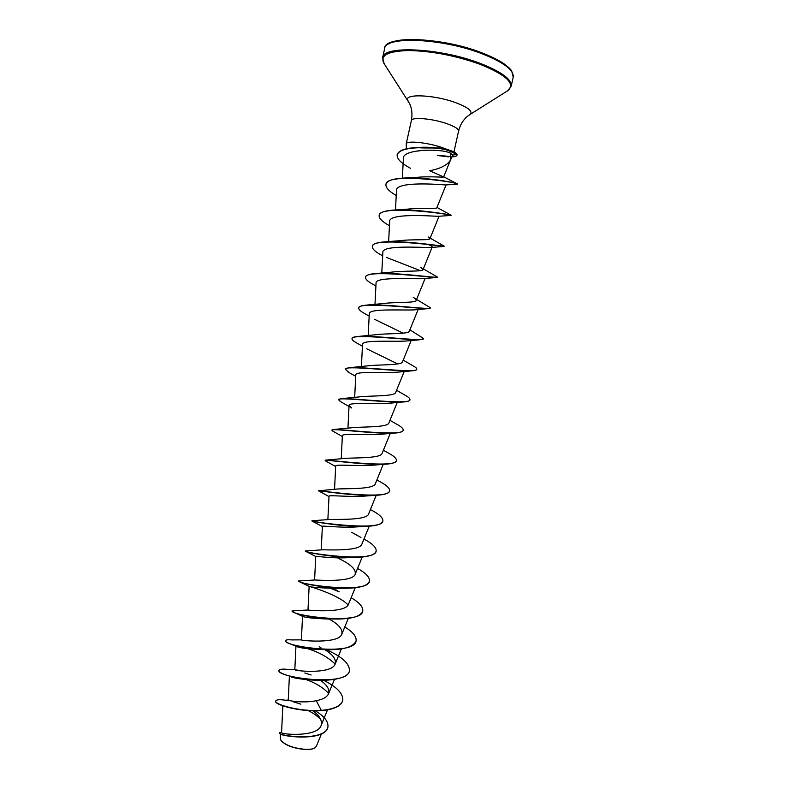 <?xml version="1.0" encoding="UTF-8"?>
<svg xmlns="http://www.w3.org/2000/svg" width="789" height="789" viewBox="0 0 789 789"><rect width="100%" height="100%" fill="white"/><g stroke="black" fill="none" stroke-linecap="round" stroke-linejoin="round"><path stroke-width="1.18" d="M281.062 740.605L281.229 740.841C285.835 745.526 293.774 748.416 305.047 749.501C309.268 749.688 312.385 749.254 314.397 748.199L314.653 748.051M280.509 733.819L280.282 738.514L281.062 740.595C285.726 745.339 293.774 748.258 305.205 749.353C309.485 749.54 312.641 749.096 314.683 748.031L316.281 746.453L321.409 733.948M450.923 156.626L437.55 155.255L448.428 156.833M450.44 160.128L452.817 155.029L450.243 153.007L450.598 159.753L443.645 176.923L429.66 170.749C440.173 168.728 447.047 165.286 450.292 160.414M421.227 147.425L441.071 148.056L445.884 148.953L441.337 147.296C426.76 142.365 406.207 140.442 406.217 143.894L406.394 148.825M418.022 150.847L418.673 151.064M452.817 151.38L445.884 148.953M282.837 705.839L281.574 732.458C280.292 734.47 317.099 737.508 321.044 725.663C322.523 720.781 319.782 715.82 312.829 710.781M289.385 676.094L288.241 700.149C287.66 700.602 303.44 703.463 316.281 700.701C322.829 699.468 326.912 697.18 328.53 693.837C329.841 689.517 327.169 685.03 320.502 680.374M299.603 670.64L294.83 669.605C293.528 670.966 331.774 674.625 335.177 664.042C336.38 659.407 332.928 654.614 324.802 649.672M302.532 616.337L301.398 639.859C300.136 640.579 338.629 644.228 341.824 634.178C342.89 629.395 338.797 624.434 329.546 619.306M292.147 610.903L308.035 609.996C308.262 610.331 345.681 613.497 348.501 604.236L355.257 587.716M298.765 580.98L314.86 579.984C317.217 580.063 352.762 582.598 355.188 574.214C356.095 570.23 352.288 565.851 343.767 561.097L337.633 557.862M305.55 551.008L321.873 549.825C326.064 549.617 359.814 551.689 361.895 544.114L369.222 526.174M312.03 520.75L329.033 519.537C334.822 519.034 366.846 520.76 368.621 513.945L376.235 495.275M318.963 490.778L336.341 489.091C343.521 488.322 373.858 489.801 375.367 483.687L383.247 464.327M326.271 460.086L343.777 458.508C352.2 457.492 380.85 458.803 382.123 453.35L390.239 433.398M333.934 429.463L351.342 427.796C360.81 426.563 387.843 427.766 388.898 422.934L397.232 402.449M338.619 399.658L340.71 398.721L359.034 396.936C369.4 395.526 394.855 396.68 395.683 392.439L404.205 371.491M350.277 367.615L366.836 365.948C377.97 364.39 401.818 365.554 402.498 361.865L411.177 340.503M357.022 343.146L355.592 342.337C353.048 340.838 351.855 339.615 352.022 338.678L352.072 338.422C352.308 337.475 353.995 336.854 357.141 336.548L374.755 334.832C386.482 333.175 408.81 334.378 409.323 331.212L418.15 309.485M358.808 307.868L358.827 307.74C359.163 306.428 361.5 305.57 365.859 305.175L382.803 303.587C394.993 301.881 415.813 303.144 416.168 300.471C416.444 299.702 415.448 298.627 413.18 297.256M365.573 277.107L365.603 276.969C366.066 275.223 369.163 274.108 374.913 273.625L390.959 272.225C403.514 270.509 422.796 271.86 423.032 269.66L420.685 267.195M384.332 241.907L399.234 240.744C412.006 239.067 429.798 240.527 429.916 238.761L428.141 236.966L444.237 246.148C445.795 246.937 405.832 240.25 384.332 241.907C377.004 242.45 373.019 243.86 372.388 246.119L372.369 246.247M379.174 215.308L379.193 215.18C380.042 212.32 385.022 210.604 394.135 210.032L407.647 209.144C420.478 207.556 436.8 209.134 436.81 207.783L446.081 184.902M385.999 184.281L386.028 184.153C387.152 180.602 393.267 178.561 404.372 178.028L416.178 177.436C428.91 176.006 443.803 177.624 443.645 176.923M450.243 153.007C440.104 148.194 402.252 149.239 403.396 158.342L402.37 178.146M396.236 195.494C388.977 191.293 385.555 187.604 385.969 184.409C386.137 171.953 459.918 182.259 457.245 184.202L445.361 184.971C439.986 184.488 395.437 180.928 396.482 190.632L395.486 209.963M389.352 225.654L389.352 225.654C382.192 221.699 378.789 218.287 379.144 215.436C379.272 204.351 451.397 214.273 451.052 215.436L438.033 216.314C431.455 216.087 388.553 212.902 389.658 221.551L388.632 241.651M427.618 244.215C430.824 245.576 432.362 246.503 432.214 247.016M382.616 255.804L380.554 254.669C374.755 251.395 372.023 248.634 372.329 246.375C372.033 236.887 439.858 245.744 443.783 246.474L430.399 247.509C421.878 247.657 381.728 244.797 382.852 252.391L381.787 273.132M375.919 285.983L372.004 283.793C367.427 281.16 365.277 278.971 365.544 277.225C364.912 269.197 428.496 277.245 436.169 277.531L422.618 278.685C412.44 279.168 374.933 276.544 376.057 283.143L374.972 304.436M365.317 313.933L363.69 313.006C360.198 310.974 358.551 309.308 358.768 307.996C357.881 301.309 417.282 308.746 428.259 308.617L414.708 309.84C403.11 310.61 368.187 308.124 369.282 313.825L368.187 335.591M374.489 319.259L403.11 333.175M352.022 338.678C350.937 333.224 406.217 340.207 420.054 339.734L406.67 340.976C393.879 341.972 361.48 339.566 362.526 344.428L361.411 366.599M366.727 348.807L397.705 363.936M348.935 372.467L345.286 369.272C344.073 364.952 395.269 371.609 411.562 370.86L398.514 372.083C384.795 373.246 354.803 370.869 355.79 374.953L354.665 397.469M341.065 401.897L338.57 399.786C337.268 396.512 384.44 402.932 402.784 401.995L390.23 403.149C375.761 404.422 348.156 402.035 349.073 405.398L351.559 407.962M333.422 431.465L331.873 430.212C330.512 427.885 373.71 434.147 393.721 433.131L381.827 434.177C366.816 435.489 341.519 433.062 342.367 435.765L341.233 458.813M326.005 461.151L325.196 460.559C323.825 459.099 363.068 465.254 384.342 464.257L373.296 465.165C357.979 466.437 334.901 463.971 335.69 466.052L334.546 489.298M318.825 490.995L318.539 490.817C317.178 490.147 352.496 496.212 374.637 495.354L364.626 496.094C349.162 497.267 328.323 494.742 329.023 496.261L327.869 519.655M314.614 521.578L311.971 521.016C312.395 521.391 342.84 526.993 364.548 526.401L355.8 526.953C340.463 527.969 321.754 525.395 322.376 526.391L321.222 549.894M351.361 557.369L346.815 557.734C331.774 558.533 315.215 555.92 315.738 556.452L305.777 551.383C308.588 552.754 333.816 557.596 354.024 557.369C367.309 557.241 374.667 555.229 376.087 551.324L376.116 551.195M341.529 588.199L337.623 588.426C320.926 587.992 311.428 587.322 309.13 586.424L309.13 586.424C308.331 585.971 338.471 594.62 348.127 604.956M331.291 618.911L328.185 619.01C314.052 618.507 305.57 617.639 302.72 616.426L302.572 616.367M323.756 649.367L318.391 649.436C307.108 648.854 299.859 647.897 296.644 646.566L296.092 646.309M307.809 648.736C319.131 652.256 328.244 657.365 335.167 664.072M312.868 679.802L308.035 679.654C300.007 679.033 294.376 678.116 291.141 676.903L299.317 678.362C320.65 682.544 348.334 680.157 349.379 670.946L349.399 670.818M306.024 679.516C315.797 683.047 323.342 687.702 328.668 693.472M308.144 710.554C313.489 713.207 317.701 716.215 320.788 719.588M316.281 700.701L321.32 710.386C298.548 711.865 273.862 704.035 275.706 700.987C276.485 699.389 280.894 699.31 288.922 700.78M293.104 701.756L300.895 704.153M315.284 710.81C324.437 716.363 328.638 721.797 327.899 727.113C324.831 742.183 276.446 735.959 279.582 732.675L281.584 732.35M321.261 710.642C333.875 709.498 341.035 706.165 342.742 700.642L342.801 700.395C341.095 705.918 333.934 709.242 321.32 710.386L321.261 710.642C298.489 712.122 273.813 704.281 275.647 701.234L275.706 700.987M327.869 727.231L327.839 727.359C324.772 742.429 276.387 736.216 279.533 732.922L279.582 732.675M342.801 700.395C343.314 693.689 336.962 687.012 323.727 680.355M311.113 675.019L304.83 672.978M295.066 669.585L291.013 669.782C283.586 668.747 279.592 668.944 279.02 670.384C275.351 677.11 347.841 687.535 349.428 670.699C349.635 663.628 341.953 656.635 326.38 649.712M320.896 647.444L319.18 646.793M301.418 639.859L291.831 639.909C287.906 639.583 285.825 639.82 285.569 640.619C282.156 646.191 354.754 656.626 356.086 640.915C356.677 636.615 352.91 631.959 344.783 626.949M330.157 619.661L328.49 618.99M292.137 610.765C288.971 615.183 361.678 625.618 362.753 611.051C363.275 607.027 359.419 602.579 351.164 597.717M339.073 591.701L330.897 588.466M298.725 580.842C295.816 584.087 368.631 594.531 369.439 581.099C369.893 577.361 365.928 573.13 357.555 568.425M305.333 550.83C302.67 552.902 375.594 563.346 376.146 551.067C376.531 547.615 372.467 543.611 363.966 539.055M318.549 522.308L314.515 521.292M311.902 520.987L311.951 520.74C309.554 521.628 382.576 532.082 382.872 520.957C383.178 517.791 379.026 514.014 370.386 509.605M318.539 490.817L318.628 490.541C318.085 490.551 389.667 500.581 389.618 490.758C389.904 488.194 386.413 485.028 379.144 481.26L376.866 479.998M325.315 460.451L325.63 460.135C329.338 459.78 396.847 468.844 396.374 460.48C396.64 458.468 393.81 455.894 387.892 452.778L383.385 450.233M331.873 430.212L332.997 429.532C340.473 428.802 403.958 437.126 403.159 430.113C403.376 428.565 401.137 426.543 396.433 424.048L389.953 420.33M340.71 398.721C351.509 397.666 411.02 405.428 409.955 399.668C410.132 398.524 408.416 396.985 404.796 395.062L396.561 390.289M345.286 369.272L348.758 367.733C362.476 366.382 418.022 373.739 416.77 369.134C416.908 368.325 415.645 367.22 412.982 365.81L403.209 360.119M357.141 336.548C373.375 334.97 425.005 342.041 423.614 338.52L409.885 329.822M365.859 305.175C384.223 303.469 431.958 310.353 430.469 307.818L416.602 299.406M374.913 273.625C395.042 271.889 438.881 278.645 437.343 277.028L423.358 268.862M420.409 270.666L386.255 257.362M394.135 210.032C416.602 208.572 452.699 215.21 451.15 215.19L450.46 215.042M404.372 178.028C426.238 176.884 457.807 183.097 457.275 183.896L456.87 183.985M445.509 181.45L443.112 180.78M397.192 154.624L397.222 154.496C398.839 150.265 405.793 147.928 418.101 147.504C429.068 146.557 441.041 148.016 454.03 151.902C454.888 151.991 455.894 152.849 457.038 154.486L452.817 155.029M279.02 670.384L278.971 670.63C278.862 672.425 283.557 674.565 293.044 677.051M285.559 640.747L285.519 640.865C285.381 641.723 287.374 642.867 291.516 644.317C297.887 646.477 306.635 648.124 317.789 649.239C339.595 650.915 352.338 648.223 356.026 641.161L356.056 641.033M292.088 611.021L295.145 612.925C302.542 615.736 314.505 617.728 331.045 618.901C349.557 619.612 360.1 617.077 362.693 611.297L362.723 611.169M298.666 581.089L300.086 581.996C304.751 584.008 324.92 588.032 342.929 588.229C358.66 588.407 367.477 586.109 369.38 581.345L369.41 581.227M305.274 551.077L305.777 551.383M364.548 526.401C375.663 526.115 381.748 524.389 382.813 521.204L382.843 521.085M374.637 495.354C383.789 495.009 388.76 493.569 389.559 491.014L389.579 490.886M384.342 464.257C391.738 463.922 395.733 462.748 396.315 460.737L396.344 460.608M393.721 433.131C399.54 432.836 402.676 431.918 403.1 430.37L403.12 430.242M402.784 401.995C407.223 401.759 409.599 401.068 409.895 399.924L409.915 399.796M411.562 370.86C414.797 370.692 416.513 370.199 416.72 369.39L416.77 369.134M420.054 339.734L423.565 338.639M428.259 308.617L430.469 307.818M436.169 277.531L437.343 277.028M450.568 215.338L445.815 214.164M410.635 168.382C401.207 163.323 396.719 158.776 397.163 154.752C398.938 150.443 406.197 148.105 418.92 147.74C431.494 148.776 441.367 145.501 456.979 154.743L456.979 155.167C456.713 156.123 455.105 156.686 452.146 156.853M456.999 155.038L457.038 154.486M437.313 155.472L448.31 156.833M482.257 53.839C503.747 62.4 514.073 70.182 513.215 77.174L511.696 70.961C511.144 70.339 511.144 69.136 503.471 63.386C497.908 59.777 490.778 56.285 482.089 52.902C440.834 36.59 383.168 35.554 384.618 48.662C384.766 35.821 442.353 38.138 482.257 53.839M384.184 63.722L382.645 57.715C382.714 45.249 440.213 47.863 480.126 63.357C501.646 71.809 511.992 79.433 511.183 86.218L513.215 77.174M406.217 143.894L411.355 120.609C412.558 114.326 411.957 108.626 409.56 103.497L383.829 63.169C379.854 55.269 388.237 51.058 408.978 50.535C431.879 51.058 455.49 55.615 479.791 64.185C506.489 75.024 515.828 83.841 507.81 90.656L507.248 91.011M408.051 100.795C402.449 93.546 433.003 94.394 455.194 102.491C468.37 107.452 473.292 111.456 469.948 114.513L507.81 90.656L511.183 86.218M411.355 120.609C411.424 116.802 432.056 118.458 446.604 123.577C454.711 126.447 458.705 128.942 458.587 131.073C460.155 124.879 463.104 119.967 467.443 116.328L469.948 114.513M388.829 43.957C399.056 35.397 448.379 39.775 481.931 52.902M453.951 151.863L458.587 131.073M321.044 725.663L327.534 709.834M328.53 693.837L334.437 679.428M294.83 669.605L295.944 646.24M335.177 664.042L341.361 648.933M341.824 634.178L348.294 618.369M307.986 609.996L309.13 586.424L300.086 581.996M314.594 580.004L315.738 556.452M355.188 574.214L362.23 556.985M347.939 428.21L349.073 405.398M416.168 300.471L425.113 278.428M423.032 269.66L432.076 247.351M429.916 238.761L439.049 216.225M288.241 700.129L285.904 700.159M382.645 57.715L384.618 48.662M328.875 618.961L329.624 619.355M335.769 589.748L337.396 590.675M351.697 532.328L360.938 537.487M436.958 207.418L451.111 215.19M443.704 176.775L457.275 183.896M382.675 255.833L380.554 254.669M369.173 316.123L363.69 313.006M362.437 346.253L355.592 342.337M355.721 376.363L347.712 371.777M349.024 406.453L340.059 401.335M342.337 436.514L332.633 431.021M335.66 466.555L325.453 460.855M329.003 496.557L318.559 490.847M322.366 526.539L311.971 521.016M346.815 557.734L354.024 557.369M337.623 588.426L342.929 588.229M328.185 619.01L331.045 618.901M302.72 616.426L295.145 612.925M318.391 649.436L317.789 649.239M296.644 646.566L291.516 644.317M308.035 679.654L299.317 678.362"/></g></svg>
